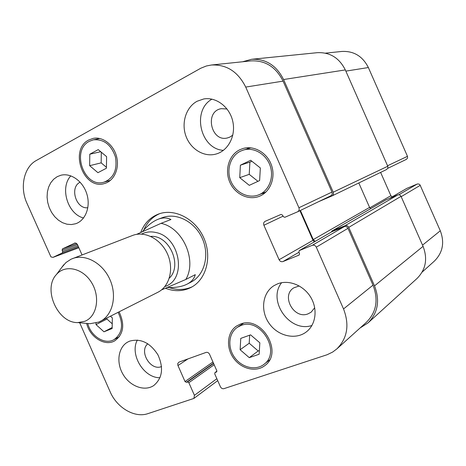 <?xml version="1.0" encoding="UTF-8"?>
<svg xmlns="http://www.w3.org/2000/svg" width="466" height="466" viewBox="0 0 466 466"><rect width="100%" height="100%" fill="white"/><g stroke="black" fill="none" stroke-linecap="round" stroke-linejoin="round"><path stroke-width="0.7" d="M142.485 231.625C147.623 225.416 152.912 221.268 158.347 219.171C163.042 217.441 167.247 217.564 170.964 219.533L161.032 223.336L136.643 234.351M161.475 289.934L185.8 279.478L195.277 274.66C194.235 278.668 191.532 281.814 187.175 284.097L185.252 284.988C180.342 286.974 174.389 287.807 167.381 287.487M169.158 287.545C176.696 290.149 183.948 290.079 190.92 287.341L192.26 286.753M159.78 213.62C152.446 216.824 147.099 222.334 143.738 230.152M187.175 284.097L190.978 282.128C204.446 275.33 209.869 255.298 202.308 238.51C194.922 221.653 176.428 212.24 162.354 217.674L158.347 219.171M140.726 232.441C144.198 223.441 150.139 217.307 158.551 214.04C174.494 208.022 195.4 218.735 203.782 237.858C212.35 256.9 206.275 279.594 191.124 287.388L188.614 288.559C181.181 291.46 173.48 291.361 165.512 288.268M169.286 278.185C182.858 265.544 169.216 234.817 150.734 236.408M86.507 323.387L90.008 323.707L98.74 322.099L157.793 292.31C169.548 286.526 174.191 268.859 167.492 253.976C160.945 239.029 144.722 230.623 132.548 235.47L70.983 259.236L65.962 262.533L61.693 267.513M100.242 321.418C112.667 315.319 117.327 296.009 109.918 279.542C102.671 263.005 85.22 253.516 72.364 258.647M84.894 321.278C96.975 316.525 100.534 296.97 91.581 282.594C82.861 268.055 65.112 264.205 56.473 274.474C42.458 288.961 57.697 323.276 77.839 322.589L84.894 321.278M325.437 53.153L341.794 51.452C353.776 50.852 362.63 56.217 368.361 67.541L407.476 156.32L407.552 158.079L406.317 159.401M380.617 172.408L390.892 195.72L392.046 196.926M406.835 188.375L417.425 183.965L418.963 184.058L419.994 184.868L440.294 230.786C444.762 242.565 442.787 252.671 434.37 261.1L422.12 272.127M250.667 160.275L260.348 167.97L259.614 180.563L249.281 185.34L239.745 177.668L240.398 165.197L250.667 160.275M251.826 161.195L249.898 162.116L249.223 174.348L257.948 181.332M240.398 165.197L249.898 162.116M239.745 177.668L249.223 174.348M250.58 334.856L259.836 342.801L259.137 354.253L249.258 357.649L240.13 349.739L240.759 338.392L250.58 334.856M249.671 335.188L249.205 343.232L258.181 350.974L259.364 350.566M240.13 349.739L249.205 343.232M249.258 357.649L258.181 350.974M110.477 316.239L112.341 317.905L112.155 328.518L103.97 331.804L96.013 324.598L96.037 323.008M106.964 318.016L106.947 319.047L112.236 323.812M96.013 324.598L106.947 319.047M103.97 331.804L112.172 327.493M98.221 149.627L106.597 156.646L106.423 168.226L97.936 172.688L89.664 165.686L89.781 154.211L98.221 149.627M89.781 154.211L100.72 151.724M101.303 152.213L101.163 162.855L106.44 167.3M89.664 165.686L101.163 162.855M87.8 323.567C90.847 336.312 104.891 345.067 114.013 339.638C122.389 333.47 123.758 324.383 118.114 312.377M119.115 311.87C125.063 324.633 123.595 334.291 114.712 340.844C104.891 346.721 89.757 337.151 86.647 323.41M240.782 325.583L237.386 327.307C228.556 333.091 227.303 347.356 234.573 357.41C241.697 367.569 255.642 371 263.954 364.36C281.668 352.011 260.576 316.892 240.782 325.583M242.501 323.52L242.029 324.22M268.358 360.888L269.173 360.655M240.176 324.202C261.251 314.911 283.794 352.319 264.938 365.525C256.079 372.654 241.172 368.99 233.565 358.144C225.8 347.403 227.158 332.165 236.606 326.008L240.176 324.202M240.421 151.194C230.361 156.04 226.074 170.008 230.926 181.326C235.639 192.708 248.477 199.04 258.793 194.823C268.894 190.862 274.247 177.529 270.163 165.838C266.214 154.1 253.795 146.877 243.38 150.04L240.421 151.194M248.681 147.699L246.829 149.033M262.113 193.483L264.385 193.384M239.786 149.749L243.025 148.497C254.116 145.165 267.327 152.865 271.532 165.366C275.872 177.814 270.193 192.009 259.457 196.256C248.454 200.794 234.742 194.066 229.691 181.926C224.495 169.857 229.051 154.939 239.786 149.749M89.315 141.332C70.616 150.518 84.521 188.689 104.11 182.124C113.751 178.14 117.531 169.764 115.446 156.99C111.228 144.699 103.871 138.979 93.381 139.829L89.315 141.332M88.732 140.01L93.118 138.39C102.73 136.328 113.692 144.786 116.617 156.71C119.669 168.599 113.989 180.959 104.559 183.505C83.664 190.547 68.787 149.842 88.732 140.01M82.033 254.925L77.408 244.475L76.249 243.258L75.049 242.972L62.461 248.885L62.129 250.265L62.689 251.529L62.357 252.91L52.973 257.378L50.928 256.882L26.917 203.217C19.613 187.367 23.842 167.143 36.29 160.514L200.788 68.228L206.356 65.991L211.401 65.013C226.528 64.314 237.963 71.665 245.716 87.072L298.916 207.737C299.527 209.537 299.102 210.882 297.634 211.785L284.79 217.313L283.223 216.603L282.582 215.146L281.015 214.436L265.131 221.315C263.704 222.183 263.29 223.499 263.902 225.264L279.099 259.731C280.019 261.409 281.307 262.02 282.955 261.566L299.108 255.083L299.516 253.556L298.875 252.106L299.294 250.574L312.29 245.314C314.008 244.831 315.342 245.448 316.298 247.166L343.529 308.941C349.646 324.93 347.409 338.258 336.831 348.929L332.642 352.069L327.138 354.725L223.919 388.661C222.439 388.964 221.268 388.324 220.412 386.745L214.727 373.866L214.972 372.584L216.55 371.967L216.789 370.686L209.554 354.282C208.698 352.698 207.533 352.08 206.065 352.418L179.002 362.117L177.779 363.439L177.849 365.274L185.031 381.578L186.383 382.324L187.495 381.945L188.846 382.691L194.427 395.337L193.891 398.43L147.984 413.616C134.691 418.311 116.902 407.791 110.116 391.725L79.68 322.757M129.752 341.1C140.761 338.182 150.157 342.766 157.945 354.859C163.822 367.965 162.43 378.188 153.768 385.528C144.617 391.749 130.131 386.407 123.158 374.559C116.028 362.816 118.061 347.426 127.678 342.079L129.752 341.1M277.631 283.835C288.728 279.443 303.512 285.256 310.653 297.127C317.888 308.946 315.965 324.406 306.558 331.722C295.793 340.343 277.952 336.178 269.162 323.439C260.168 310.839 262.329 292.84 273.973 285.664L277.631 283.835M197.112 101.25L203.741 98.967C216.201 96.724 229.68 107.011 232.784 121.41C236.041 135.775 228.224 150.699 216.113 154.025C204.184 157.479 190.629 149.295 185.934 136.095C181.111 122.948 186.033 107.174 197.112 101.25M57.19 176.678L60.877 175.251C70.96 172.612 83.094 181.315 86.88 194.147C90.8 206.939 85.447 220.61 75.574 223.767L71.321 224.56L66.912 224.198L62.549 222.713L58.425 220.173L54.732 216.702L51.627 212.461L49.256 207.644L47.718 202.46L47.083 197.147L47.392 191.94L48.627 187.082L50.736 182.788L53.637 179.264L57.19 176.678M137.348 340.046C129.484 354.335 143.761 378.171 160.019 377.722M147.821 343.757C138.658 351.242 150.512 371.21 161.417 366.596L161.556 366.544M281.615 282.711C267.065 300.646 289.858 333.091 311.935 325.478M299.207 285.943L293.801 287.842C280.718 295.595 293.9 319.705 308.061 313.845L311.107 312.208L314.713 307.746M211.972 99.153C191.497 110.442 200.322 149.143 223.418 150.343M227.029 108.992L221.263 108.671C204.085 111.415 211.162 142.823 227.757 137.849L230.07 136.981L232.819 135.076M70.849 175.857C59.584 187.606 67.687 214.214 83.571 217.971M80.175 182.218C69.259 187.052 76.063 209.508 87.858 207.708M370.72 208.657L369.59 207.417L358.808 182.957M386.559 169.531L387.858 168.121L387.77 166.245L345.318 69.917C339.225 57.842 329.876 52.099 317.282 52.681L251.611 59.293C265.806 58.664 276.46 65.409 283.573 79.529L333.231 192.184C333.79 193.833 333.382 195.079 332.002 195.93L318.697 201.632M331.274 232.08L331.903 231.049L345.003 225.707C346.617 225.241 347.863 225.8 348.743 227.379L374.518 285.844C380.11 300.506 377.955 312.855 368.041 322.891L417.006 278.499C425.819 269.61 427.84 258.892 423.07 246.345L401.034 196.343C400.282 194.998 399.193 194.538 397.766 194.957L385.959 199.879M211.401 65.013L251.017 60.889C265.247 60.219 275.93 66.964 283.072 81.125L331.978 192.079C332.543 193.728 332.13 194.98 330.749 195.825L330.65 195.871M299.929 210.679L313.001 240.322L314.399 241.837M331.903 231.724L344.228 226.662C345.836 226.196 347.083 226.756 347.962 228.328L373.004 285.14C378.608 299.848 376.429 312.214 366.462 322.245L336.831 348.929M242.553 61.774L251.611 59.293M300.401 210.451L313.251 239.594L315.255 241.341M368.041 322.891L360.125 327.953M164.865 286.549L165.494 286.299C187.058 278.971 180.115 237.299 156.238 232.592C150.967 231.317 146.074 231.812 141.565 234.083M185.8 279.478C197.264 260.383 182.882 227.781 161.032 223.336M387.555 165.756L407.476 156.32M369.8 207.801L390.892 195.72M389.658 198.312L407.034 188.264M398.803 194.782L417.181 184.047M401.179 196.675L420.262 185.328M422.534 245.128L440.294 230.786M345.854 71.123L368.361 67.541M331.978 192.079L298.916 207.737M283.031 216.166L263.902 225.264M313.001 240.322L279.099 259.731M298.945 252.257L282.955 261.566M332.142 231.585L299.422 250.51M344.228 226.662L312.29 245.314M347.962 228.328L316.298 247.166M373.004 285.14L343.529 308.941M216.906 371.221L215.181 372.474M216.719 371.798L216.34 372.078M187.961 358.907L177.954 365.536M212.95 361.971L185.031 381.578M213.492 363.2L186.383 382.324M214.168 364.732L188.846 382.691M213.62 363.492L187.495 381.945M216.865 378.701L194.427 395.337M74.752 243.019L74.432 243.141M76.791 243.666L62.461 248.885M77.496 244.644L62.129 250.265M78.504 246.928L62.357 252.91M78.038 245.873L62.689 251.529M52.973 257.378L78.865 247.749L53.107 257.319M283.072 81.125L245.716 87.072M345.318 69.917L283.573 79.529M387.77 166.245L333.231 192.184M369.59 207.417L313.251 239.594M386.163 199.757L331.903 231.049M397.766 194.957L345.003 225.707M401.034 196.343L348.743 227.379M423.07 246.345L374.518 285.844M77.839 322.589L90.008 323.707M56.473 274.474L63.801 264.7M114.013 339.638L119.366 336.702M263.954 364.36L269.593 359.915M237.386 327.307L243.328 323.357M258.793 194.823L266.092 191.881M243.38 150.04L250.947 147.821M104.11 182.124L110.442 180.359M93.381 139.829L99.852 138.495M406.399 159.36L387.764 168.343M406.929 188.311L389.605 198.335M330.749 195.825L297.634 211.785M332.019 231.649L299.294 250.574M216.906 371.175L214.972 372.584M217.715 380.635L193.891 398.43M386.646 169.49L332.002 195.93M386.058 199.809L331.78 231.107"/></g></svg>
